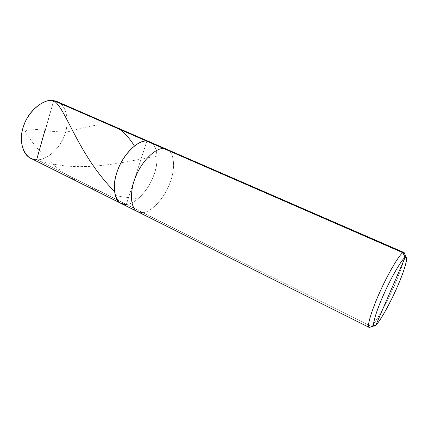 <?xml version="1.0" encoding="UTF-8"?>
<svg xmlns="http://www.w3.org/2000/svg" width="428" height="428" viewBox="0 0 428 428"><rect width="100%" height="100%" fill="white"/><g stroke="black" fill="none" stroke-linecap="round" stroke-linejoin="round"><path stroke-width="0.32" stroke-dasharray="2.14 1.6" d="M57.175 101.613C66.875 105.293 69.668 122.408 64.708 134.734C60.407 148.227 46.374 160.735 36.664 159.746L126.324 204.429C134.355 204.44 146.986 192.07 152.545 178.326C158.076 166.144 159.066 149.484 152.438 143.626C159.066 149.484 158.076 166.144 152.545 178.326C146.986 192.07 134.355 204.44 126.324 204.429L146.863 141.197L126.324 204.429L36.664 159.746L53.714 100.617L36.664 159.746L30.709 158.274M156.878 156.15C125.869 161.238 80.266 174.758 36.664 159.746C45.721 160.591 58.855 149.864 63.809 137.062C68.897 125.773 68.346 109.728 60.257 103.469M126.324 204.429L371.226 326.468L375.928 324.986L371.226 326.468L370.471 327.056L371.226 326.468L126.324 204.429C134.927 204.525 148.516 190.23 153.55 175.828C159.066 162.581 158.167 144.985 149.859 141.946C158.167 144.985 159.066 162.581 153.55 175.828C148.516 190.23 134.927 204.525 126.324 204.429L146.863 141.197L126.324 204.429L121.129 203.461M142.765 212.62C151.127 212.534 164.609 197.902 169.788 183.334C175.405 169.921 174.886 152.25 166.877 149.351C174.886 152.25 175.405 169.921 169.788 183.334C164.609 197.902 151.127 212.534 142.765 212.62L137.73 211.753M371.226 326.468C374.955 323.509 384.852 306.592 392.166 290.5C398.885 276.071 405.225 258.523 404.679 253.809C405.225 258.523 398.885 276.071 392.166 290.5C384.852 306.592 374.955 323.509 371.226 326.468M45.015 130.781L60.311 131.947C66.559 133.183 74.777 129.732 81.25 128.448C92.796 125.12 102.559 124.099 110.542 125.377M45.315 130.503L53.714 100.617M45.181 130.187L28.419 128.887L25.113 131.942C33.609 144.985 44.352 156.996 57.341 167.974C81.32 186.645 108.22 196.821 138.041 198.501"/><path stroke-width="0.64" d="M126.324 204.429C116.507 206.291 110.815 189.764 116.742 173.046C121.381 156.332 138.051 139.143 146.863 141.197L163.978 148.65L146.863 141.197L149.859 141.946L146.863 141.197C139.047 139.587 124.452 152.625 118.476 168.274C112.329 182.221 113.099 200.02 121.129 203.461L30.709 158.274C21.336 154.107 18.805 136.853 24.369 124.034C29.58 109.557 44.715 98.36 53.714 100.617L146.863 141.197C139.047 139.587 124.452 152.625 118.476 168.274C112.329 182.221 113.099 200.02 121.129 203.461L126.324 204.429C116.507 206.291 110.815 189.764 116.742 173.046C121.381 156.332 138.051 139.143 146.863 141.197L53.714 100.617C43.544 97.846 26.488 112.832 22.882 128.459C17.816 143.969 25.755 160.527 36.664 159.746L44.887 130.465M60.257 103.469L53.714 100.617L57.175 101.613L166.877 149.351L163.978 148.65C156.413 147.173 141.952 160.57 135.826 176.432C129.572 190.583 129.978 208.468 137.73 211.753L142.765 212.62M405.043 257.603C408.975 254.548 404.76 270.031 397.676 285.984C391.048 301.606 379.727 322.054 375.928 324.986L405.043 257.603C402.347 258.496 391.775 276.285 384.157 293.469C376.95 309.177 371.654 325.938 374.211 325.858L375.928 324.986C371.22 330.074 374.179 316.164 382.129 298.065C389.539 280.399 402.117 258.389 405.043 257.603L375.928 324.986C379.454 322.204 389.491 304.538 396.242 289.237C402.727 275.049 408.253 258.405 406.161 257.453L405.043 257.603L402.962 252.755C399.998 253.606 388.565 272.518 380.192 291.313C372.344 308.358 366.491 326.821 369.113 327.383L370.471 327.056L369.278 327.441C366.325 327.597 371.986 309.225 379.909 291.939C388.276 273.027 399.966 253.59 402.962 252.755L405.043 257.603M121.129 203.461L137.73 211.753C129.978 208.468 129.572 190.583 135.826 176.432C141.952 160.57 156.413 147.173 163.978 148.65L402.962 252.755L163.978 148.65L166.877 149.351L404.059 252.557L402.962 252.755L404.209 252.648L404.679 253.809L404.059 252.557M110.542 125.377C118.92 127.1 126.811 133.878 134.226 145.707M53.714 100.617C66.276 108.814 77.634 154.112 114.121 191.054M137.73 211.753L369.113 327.383M369.278 327.441L374.211 325.858M404.209 252.648L406.161 257.453"/></g></svg>
